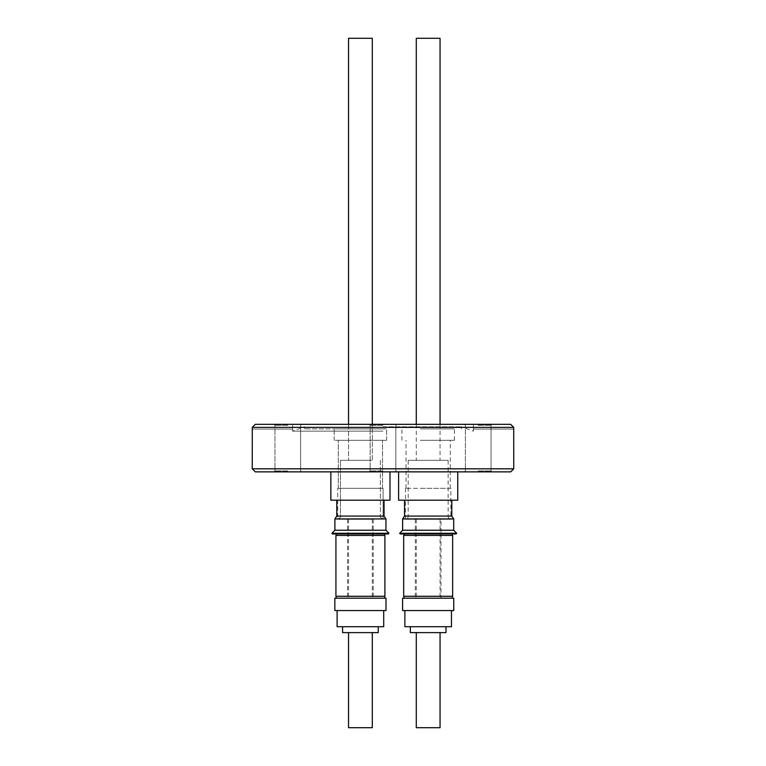 <?xml version="1.0" encoding="UTF-8"?>
<svg xmlns="http://www.w3.org/2000/svg" width="766" height="766" viewBox="0 0 766 766"><rect width="100%" height="100%" fill="white"/><g stroke="black" fill="none" stroke-linecap="round" stroke-linejoin="round"><path stroke-width="0.57" stroke-dasharray="3.83 2.87" d="M437.271 632.611L416.283 632.611L437.271 632.611M416.283 727.7L440.057 727.7M445.994 632.611L410.337 632.611M428.165 626.712L445.994 626.712L428.165 626.712M402.59 598.189L453.75 598.189M402.59 610.55L453.75 610.55M418.169 610.55L451.461 610.55L418.169 610.55M404.869 626.712L451.461 626.712M452.419 596.283L403.921 596.283L452.419 596.283M452.419 598.189L403.921 598.189L452.419 598.189M403.921 535.424L452.419 535.424L403.921 535.424M403.921 533.959L452.419 533.959L403.921 533.959M456.019 533.959L400.321 533.959M456.699 533.289L399.641 533.289M453.702 530.244L402.638 530.244M453.702 518.927L402.638 518.927M451.796 516.073L404.534 516.073M449.106 500.198L404.534 500.198L449.106 500.198M457.742 500.198L398.598 500.198M419.308 471.866L457.742 471.866L419.308 471.866M420.304 428.883L454.41 428.883L420.304 428.883M420.304 440.297L454.41 440.297L420.304 440.297M421.539 440.297L450.274 440.297L421.539 440.297M421.539 488.315L450.274 488.315L421.539 488.315M450.848 488.315L405.492 488.315L450.848 488.315L450.848 519.243L405.492 519.243L450.848 519.243A3.045 3.045 0 0 1 448.139 516.217L408.201 516.217L448.139 516.217L448.139 460.309L408.201 460.309L448.139 460.309M405.492 488.315L405.492 519.243A3.045 3.045 0 0 0 408.201 516.217L408.201 460.309M416.283 38.3L440.057 38.3M419.059 460.309L440.057 460.309L419.059 460.309M358.354 632.611L372.305 632.611L358.354 632.611M348.53 727.7L372.305 727.7L348.53 727.7L372.305 727.7L372.305 632.611M378.241 626.712L342.584 626.712L378.241 626.712L342.584 626.712L378.241 626.712L378.241 632.611L342.584 632.611M334.838 598.189L385.997 598.189L334.838 598.189L385.997 598.189L385.997 610.55L334.838 610.55M383.642 610.55L337.117 610.55L383.642 610.55M337.117 626.712L383.709 626.712L337.117 626.712L383.709 626.712L383.709 610.55M348.291 596.283L384.666 596.283L348.291 596.283M348.291 598.189L384.666 598.189L348.291 598.189M335.929 596.283L384.905 596.283L372.659 596.283L384.905 596.283L384.905 535.424L335.929 535.424M372.544 535.424L336.169 535.424L372.544 535.424M372.544 533.959L336.169 533.959L372.544 533.959M334.886 530.244L385.949 530.244L334.886 530.244L385.949 530.244L388.946 533.289L331.889 533.289L388.946 533.289L388.266 533.959L332.568 533.959M336.791 516.073L384.044 516.073L336.791 516.073L384.044 516.073L385.949 518.927L334.886 518.927M359.436 500.198L384.044 500.198L359.436 500.198M331.554 500.198L389.99 500.198L331.554 500.198M389.281 471.866L330.845 471.866L389.281 471.866M386.035 428.883L334.168 428.883L386.035 428.883M386.035 440.297L334.168 440.297L386.035 440.297M381.995 440.297L338.304 440.297L381.995 440.297M381.995 488.315L338.304 488.315L381.995 488.315M371.759 519.243L337.739 519.243L371.759 519.243M359.474 488.315L383.096 488.315L359.474 488.315M370.399 460.309L340.449 460.309L370.399 460.309M348.53 38.3L372.305 38.3L348.53 38.3L372.305 38.3L372.305 460.309L348.53 460.309L372.305 460.309L348.53 460.309L372.305 460.309L372.305 424.316M388.946 533.289L331.889 533.289M389.99 471.866L330.845 471.866L389.99 471.866L389.99 500.198L330.845 500.198M252.253 429.075L292.622 429.075L252.282 429.075L252.282 427.361L513.718 427.361L513.718 429.075L473.378 429.075L473.378 424.316L292.622 424.316L510.673 424.316L255.327 424.316M383 425.274L370.16 425.274L383 425.274M287.805 424.316L301.593 424.316L287.805 424.316M287.805 425.274L274.965 425.274L287.805 425.274M478.195 424.316L464.407 424.316L478.195 424.316M478.195 425.274L491.035 425.274L478.195 425.274M255.298 471.866L510.702 471.866M383 470.918L370.16 470.918L383 470.918M287.805 471.866L301.593 471.866L287.805 471.866M287.805 470.918L274.965 470.918L287.805 470.918M478.195 471.866L464.407 471.866L478.195 471.866M478.195 470.918L491.035 470.918L478.195 470.918M292.622 429.075L292.622 424.316L292.622 429.075M383 431.153L292.574 431.153L383 431.153M383 426.796L461.448 426.796L383 426.796M383 428.883L304.552 428.883L383 428.883M252.253 468.821L513.747 468.821M513.747 429.075L473.378 429.075L473.378 424.316L510.673 424.316M383 471.866L396.788 471.866L383 471.866M403.682 596.283L452.649 596.283M452.649 535.424L403.682 535.424M371.587 519.262L348.53 519.262L371.587 519.262M349.248 598.189L372.305 598.189L349.248 598.189M366.837 598.189L347.582 598.189L366.837 598.189M366.837 519.262L347.582 519.262L366.837 519.262M358.354 519.262L372.305 519.262L358.354 519.262M362.481 598.189L348.53 598.189L362.481 598.189M419.059 519.262L440.057 519.262L419.059 519.262M437.271 598.189L416.283 598.189L437.271 598.189M441.005 519.262L415.335 519.262L441.005 519.262L441.005 598.189L415.335 598.189L441.005 598.189M415.335 519.262L415.335 598.189M350.435 516.217L380.386 516.217L350.435 516.217M454.41 440.297L454.41 428.883M450.274 488.315L450.274 440.297M416.283 424.316L416.283 460.309M384.666 596.283L384.666 598.189M384.666 535.424L384.666 533.959M334.168 440.297L334.168 428.883L334.168 440.297M338.304 488.315L338.304 440.297L338.304 488.315M383.096 519.243L383.096 488.315L383.096 519.243C380.491 517.567 379.591 516.552 380.386 516.217C379.591 516.552 380.491 517.567 383.096 519.243M340.449 516.217C341.243 516.552 340.334 517.557 337.739 519.243L337.739 488.315L337.739 519.243C340.334 517.567 341.243 516.552 340.449 516.217L340.449 460.309L340.449 516.217M380.386 460.309L380.386 516.217L380.386 460.309M348.53 424.316L348.53 460.309L348.53 424.316M370.16 425.274L369.212 424.316L370.16 425.274L370.16 470.918L369.212 471.866L370.16 470.918L370.16 425.274M274.965 425.274L274.017 424.316L274.965 425.274L274.965 470.918L274.017 471.866L274.965 470.918L274.965 425.274M465.364 425.274L464.407 424.316L465.364 425.274L465.364 470.918L464.407 471.866L465.364 470.918L465.364 425.274M292.574 429.075L292.574 431.153L304.552 426.796L304.552 428.883M461.448 428.883L461.448 426.796L473.426 431.153L473.426 429.075M395.84 470.918L395.84 425.274L396.788 424.316L395.84 425.274L395.84 470.918L396.788 471.866L395.84 470.918M300.636 470.918L300.636 425.274L301.593 424.316L300.636 425.274L300.636 470.918L301.593 471.866L300.636 470.918M491.035 470.918L491.035 425.274L491.983 424.316L491.035 425.274L491.035 470.918L491.983 471.866L491.035 470.918M382.521 488.315L382.521 440.297L382.521 488.315M386.658 440.297L386.658 428.883L386.658 440.297M384.044 516.073L384.044 500.198M385.949 530.244L385.949 518.927M440.057 424.316L440.057 460.309M406.057 488.315L406.057 440.297M401.92 440.297L401.92 428.883M348.53 519.262L348.53 598.189L348.53 519.262M373.253 519.262L373.253 598.189L373.253 519.262M347.582 519.262L347.582 598.189L347.582 519.262M372.305 519.262L372.305 598.189L372.305 519.262M416.283 519.262L416.283 598.189M440.057 519.262L440.057 598.189"/><path stroke-width="1.15" d="M440.057 632.611L440.057 727.7L416.283 727.7L416.283 632.611M410.337 626.712L410.337 632.611L445.994 632.611L445.994 626.712M417.183 598.189L402.59 598.189L402.59 610.55L453.75 610.55L453.75 598.189L417.183 598.189M451.461 610.55L451.461 626.712L404.869 626.712L404.869 610.55M403.921 596.283L403.921 598.189M452.419 596.283L452.419 598.189M452.649 596.283L403.682 596.283L403.682 535.424L452.649 535.424L452.649 596.283M452.419 535.424L452.419 533.959M403.921 535.424L403.921 533.959M399.641 533.289L400.321 533.959L456.019 533.959L456.699 533.289L399.641 533.289L402.638 530.244L453.702 530.244L456.699 533.289M453.702 518.927L451.796 516.073L404.534 516.073L402.638 518.927L453.702 518.927L453.702 530.244M398.598 471.866L398.598 500.198L457.742 500.198L457.742 471.866M440.057 424.316L440.057 38.3L416.283 38.3L416.283 424.316M372.305 632.611L372.305 727.7L348.53 727.7L348.53 632.611L348.53 727.7M342.584 632.611L342.584 626.712L342.584 632.611L378.241 632.611L378.241 626.712M385.997 598.189L334.838 598.189L334.838 610.55L385.997 610.55L385.997 598.189M383.709 610.55L383.709 626.712L337.117 626.712L337.117 610.55L337.117 626.712M348.176 596.283L335.929 596.283L335.929 535.424L384.905 535.424L384.905 596.283L348.176 596.283M336.896 533.959L388.266 533.959L388.946 533.289L331.889 533.289L332.568 533.959L336.896 533.959M336.791 516.073L336.791 500.198L336.791 516.073L334.886 518.927L385.949 518.927L384.044 516.073L336.791 516.073L334.886 518.927L334.886 530.244L331.889 533.289L334.886 530.244L385.949 530.244L388.946 533.289M330.845 500.198L330.845 471.866L330.845 500.198L389.99 500.198L389.99 471.866M372.305 424.316L372.305 38.3L348.53 38.3L348.53 424.316L348.53 38.3M510.702 471.866L255.298 471.866L252.253 468.821L513.747 468.821L510.702 471.866M513.747 468.821L513.718 427.361L252.282 427.361L255.327 424.316L252.282 427.361L252.253 468.821M510.673 424.316L513.718 427.361L510.673 424.316L255.327 424.316M451.796 516.073L451.796 500.198M336.169 596.283L336.169 598.189L336.169 596.283M336.169 535.424L336.169 533.959L336.169 535.424M385.949 530.244L385.949 518.927M384.044 516.073L384.044 500.198M334.886 530.244L334.886 518.927M332.568 533.959L331.889 533.289M384.666 535.424L384.666 533.959M384.666 596.283L384.666 598.189M335.929 596.283L335.929 535.424M334.838 598.189L334.838 610.55M404.534 516.073L404.534 500.198M402.638 530.244L402.638 518.927"/></g></svg>
